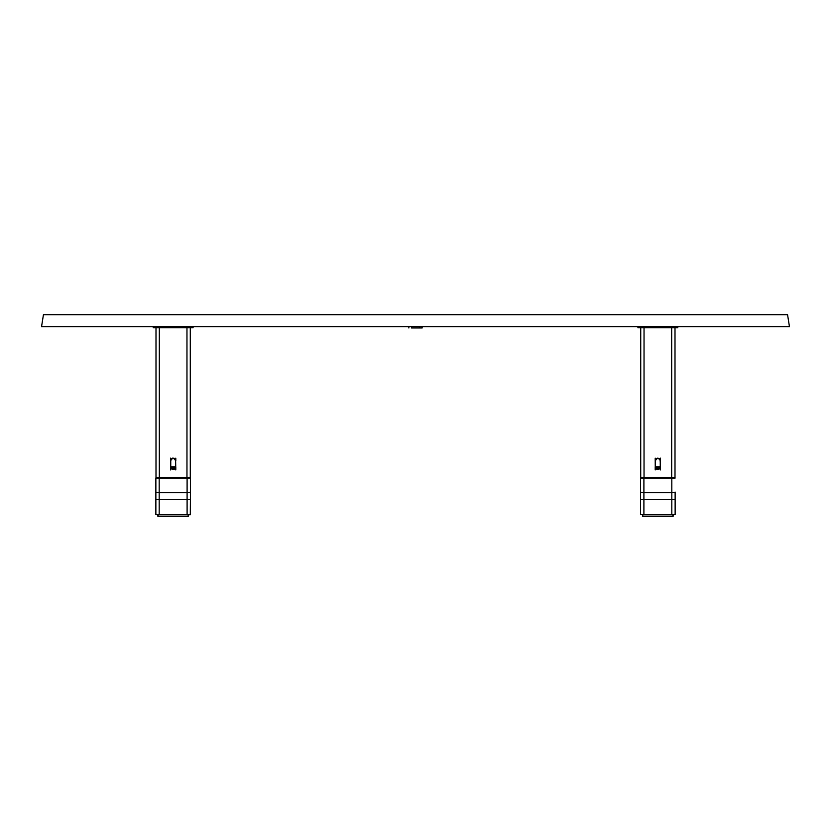 <?xml version="1.0" encoding="UTF-8"?>
<svg xmlns="http://www.w3.org/2000/svg" width="831" height="831" viewBox="0 0 831 831"><rect width="100%" height="100%" fill="white"/><g stroke="black" fill="none" stroke-linecap="round" stroke-linejoin="round"><path stroke-width="1.25" d="M190.268 327.715L186.965 327.715L186.965 477.503L159.323 477.503L159.323 327.715L156.062 327.715M190.289 477.503L190.289 327.715L190.289 477.503M155.999 477.503L155.999 327.715L155.999 477.503L190.226 477.503M170.75 466.908L170.75 460.634A2.389 2.358 -0 0 1 173.149 458.276A2.389 2.358 -0 0 1 175.538 460.634L175.538 466.908C173.939 469.712 172.349 469.712 170.75 466.908L170.49 469.92L170.49 466.96C172.256 470.066 174.032 470.066 175.798 466.96L175.798 469.92L175.538 466.908A2.389 2.358 -0 0 1 173.149 469.266A2.389 2.358 -0 0 1 170.75 466.908L170.75 466.357A2.389 2.358 180 0 0 173.149 468.715A2.389 2.358 180 0 0 175.538 466.357M170.49 460.675L170.49 458.141L170.75 460.634C172.349 457.829 173.939 457.829 175.538 460.634L175.798 460.675C174.032 457.569 172.256 457.569 170.49 460.675L170.687 467.957L172.131 469.38L174.157 469.38L175.746 467.469L175.601 459.678L174.157 458.255L172.63 458.11L170.937 459.221L170.49 460.675M175.798 458.141L175.798 460.675L175.798 458.141M186.965 327.715L186.965 477.503L189.728 477.503M156.56 477.503L159.323 477.503L159.323 327.715M787.559 314.689L789.45 326.645L787.559 314.689L43.441 314.689L41.55 326.645L789.45 326.645L41.55 326.645L43.441 314.689L787.559 314.689M159.188 514.711L190.289 514.711L190.424 499.597L187.1 499.597L187.1 514.586L190.424 514.586L190.424 492.097A3.324 0.582 180 0 1 187.1 492.679L187.1 499.597L159.188 499.597L159.188 492.679A3.324 0.582 180 0 1 155.864 492.097L155.864 499.597L159.188 499.597L159.188 492.679L187.1 492.679L187.1 499.597L190.424 499.597L190.424 478.043A0.53 0.53 0 0 0 189.904 477.503A0.53 0.53 0 0 1 190.424 478.043L190.424 492.097A3.324 0.582 0 0 1 187.1 492.679L159.188 492.679L159.188 477.503L159.188 478.126L187.1 478.126L187.1 477.503L187.1 478.126L190.424 478.043L187.1 478.126L187.1 492.679L187.1 478.126L155.864 478.043A0.53 0.53 0 0 1 156.394 477.503A0.53 0.53 0 0 0 155.864 478.043L159.188 478.126L159.188 492.679A3.324 0.582 0 0 1 155.864 492.097L155.864 514.586L159.188 514.586L159.188 499.597L155.864 499.597L155.864 514.586L159.188 514.711M155.864 478.043L155.864 492.097L155.864 478.043M159.188 499.597L159.188 514.586L187.1 514.586L187.1 499.597L159.188 499.597M171.02 467.438L171.02 466.845L175.268 466.845L175.268 467.438M173.482 468.694L172.806 468.694M171.882 468.04L174.406 468.04L171.882 468.04M171.02 466.845L175.268 466.845M153.216 326.645L153.216 327.715L155.864 327.715L155.864 326.645L155.864 327.715L153.216 327.715L153.216 326.645M190.424 326.645L190.424 327.715L155.864 327.715L193.072 327.715L193.072 326.645L193.072 327.715L190.424 327.715L190.424 326.645M188.159 514.711L188.159 516.311L158.129 516.311L158.129 514.711M157.859 514.711L157.859 516.311L188.419 516.311L188.429 514.711M411.511 327.975L411.511 326.645L411.511 327.975L422.148 327.975L422.148 326.645L422.148 327.975L411.511 327.975M419.489 326.645L419.489 327.975L419.489 326.645M408.852 326.645L408.852 327.975L408.852 326.645M674.98 327.715L671.677 327.715L671.677 477.503L644.035 477.503L644.035 327.715L640.711 327.715L640.711 477.503L675.001 477.503L675.001 327.715L675.001 477.503M655.202 469.92L655.202 466.96C656.968 470.066 658.744 470.066 660.51 466.96L660.51 469.92L660.25 466.908A2.389 2.358 -0 0 1 657.851 469.266A2.389 2.358 -0 0 1 655.462 466.908L655.462 460.634A2.389 2.358 -0 0 1 657.851 458.276A2.389 2.358 -0 0 1 660.25 460.634L660.25 466.908C658.651 469.712 657.061 469.712 655.462 466.908L655.202 458.141L655.254 467.469L656.843 469.38L658.869 469.38L660.313 467.957L660.51 460.675C658.744 457.569 656.968 457.569 655.202 460.675L655.462 460.634C657.061 457.829 658.651 457.829 660.25 460.634L660.51 466.96L660.063 459.221L657.851 458.058L655.399 459.678L655.202 469.92M660.51 458.141L660.51 460.675L660.51 458.141M655.462 466.357A2.389 2.358 180 0 0 657.851 468.715A2.389 2.358 180 0 0 660.25 466.357L660.25 466.908M671.677 327.715L671.677 477.503L674.024 477.503M640.732 327.715L640.711 477.503L644.035 477.503L644.035 327.715M641.272 477.503L640.711 477.503M643.9 478.126L671.812 478.126L643.9 478.126L643.9 477.503L643.9 478.043L671.812 478.043L671.812 477.503L671.812 478.126L675.136 478.043A0.53 0.53 0 0 0 674.616 477.503A0.53 0.53 0 0 1 675.136 478.043L671.812 478.126L671.812 514.586L675.136 514.586L675.136 499.597L643.9 499.597L643.9 492.679L671.812 492.679L671.812 499.597L675.136 499.597L675.136 492.097A3.324 0.582 180 0 1 671.812 492.679A3.324 0.582 0 0 0 675.136 492.097L675.136 514.586L671.812 514.711L671.812 499.597L643.9 499.597L643.9 478.126L671.812 478.126L671.812 492.679L643.9 492.679L643.9 478.126L640.576 478.043A0.53 0.53 0 0 1 641.106 477.503A0.53 0.53 0 0 0 640.576 478.043L643.9 478.126M640.576 492.097A3.324 0.582 0 0 0 643.9 492.679A3.324 0.582 180 0 1 640.576 492.097L640.576 499.597L643.9 499.597L640.576 499.597L640.576 514.586L643.9 514.586L643.9 499.597L643.9 514.586L671.812 514.586L643.9 514.711L671.812 514.711L640.576 514.586L640.576 478.043L640.576 492.097L640.576 478.043L641.117 477.95M655.732 467.438L655.732 466.845L659.98 466.845L659.98 467.438M658.194 468.694L657.518 468.694M656.594 468.04L659.118 468.04L656.594 468.04M655.732 466.845L659.98 466.845M642.571 514.711L642.571 516.311L673.141 516.311L672.871 514.711L672.871 516.311L642.841 516.311L642.841 514.711M673.141 516.311L673.141 514.711L673.141 516.311M637.928 326.645L637.928 327.715L640.576 327.715L640.576 326.645L640.576 327.715L637.928 327.715L637.928 326.645M675.136 326.645L675.136 327.715L640.576 327.715L677.784 327.715L677.784 326.645L677.784 327.715L675.136 327.715L675.136 326.645M175.538 460.623L175.538 460.634C173.939 457.601 172.349 457.601 170.75 460.634M660.25 460.623L660.25 460.634C658.651 457.601 657.061 457.601 655.462 460.634"/></g></svg>
